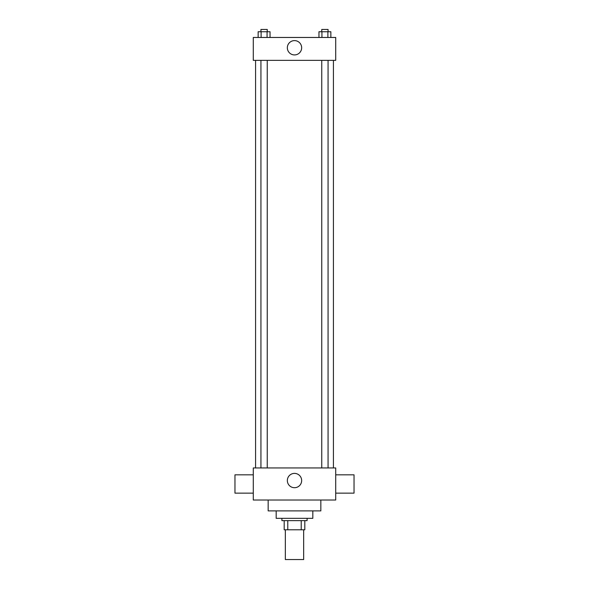 <?xml version="1.0" encoding="UTF-8"?>
<svg xmlns="http://www.w3.org/2000/svg" width="589" height="589" viewBox="0 0 589 589"><rect width="100%" height="100%" fill="white"/><g stroke="black" fill="none" stroke-linecap="round" stroke-linejoin="round"><path stroke-width="0.88" d="M285.341 529.783L285.341 559.55L303.659 559.55L303.659 529.783M301.222 520.624L301.222 529.783L284.192 529.783L284.192 520.624M301.222 529.783L304.808 529.783L304.808 520.624L304.808 529.783M307.097 518.335L307.097 520.624L281.903 520.624L281.903 518.335M287.778 520.624L287.778 529.783M312.818 510.891L312.818 518.335L276.182 518.335L276.182 510.891M320.836 500.017L320.836 510.891L268.164 510.891L268.164 500.017M335.715 500.017L253.285 500.017L253.285 467.953L335.715 467.953L335.715 500.017M287.344 480.55A7.156 7.156 0 0 1 298.078 474.351A7.156 7.156 0 0 1 298.078 486.75A7.156 7.156 0 0 1 287.344 480.55M335.715 474.822L354.033 474.822L354.033 493.148L335.715 493.148M253.285 493.148L234.967 493.148L234.967 474.822L253.285 474.822M335.715 60.365L253.285 60.365L253.285 37.468L335.715 37.468L335.715 60.365M301.656 47.768A7.156 7.156 0 0 1 290.922 53.967A7.156 7.156 0 0 1 290.922 41.569A7.156 7.156 0 0 1 301.656 47.768M330.856 37.468L330.856 31.74L318.958 31.74L318.958 37.468M327.882 31.74L327.882 37.468M321.933 31.74L321.933 37.468M321.749 31.74L321.749 29.45L328.066 29.45L328.066 31.74M270.042 37.468L270.042 31.74L258.144 31.74L258.144 37.468M267.067 31.74L267.067 37.468M261.118 31.74L261.118 37.468M260.934 31.74L260.934 29.45L267.251 29.45L267.251 31.74M255.574 60.365L255.574 467.953M333.426 60.365L333.426 467.953M328.066 467.953L328.066 60.365M321.749 467.953L321.749 60.365M260.934 60.365L260.934 467.953M267.251 60.365L267.251 467.953"/></g></svg>
